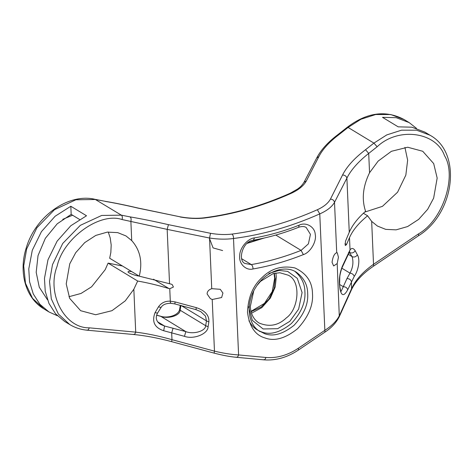<?xml version="1.0" encoding="UTF-8"?>
<svg xmlns="http://www.w3.org/2000/svg" width="474" height="474" viewBox="0 0 474 474"><rect width="100%" height="100%" fill="white"/><g stroke="black" fill="none" stroke-linecap="round" stroke-linejoin="round"><path stroke-width="0.71" d="M156.586 315.234L160.532 316.282C168.199 319.269 180.156 315.577 180.144 310.227L180.938 305.404L206.474 320.88L205.669 325.697C205.675 331.042 193.593 334.656 185.844 331.622L164.561 326.029L160.378 324.305C156.165 321.419 155.217 317.687 157.522 313.113L161.083 307.413C162.647 304.735 165.847 303.354 170.687 303.277L174.764 303.905L195.922 309.617L200.858 311.691L205.52 316.134L206.474 320.88L208.892 321.911C209.277 315.293 205.082 310.535 196.295 307.638L195.981 309.546M179.64 309.356L180.144 310.227L205.669 325.697L208.086 326.728L208.892 321.911M160.579 316.211L185.844 331.622L184.451 336.327C193.724 339.728 208.127 333.88 208.086 326.728M173.075 328.18L171.683 332.884L184.451 336.327M157.635 321.834L164.561 326.029L163.696 330.734L171.683 332.884L171.979 339.674C159.045 336.013 146.958 333.5 135.712 332.138L89.248 327.83C64.577 328.334 46.428 293.524 57.123 266.21C63.196 238.185 99.884 211.819 122.061 219.539L167.168 229.375L209.532 238.019C218.099 239.34 226.092 239.506 233.51 238.505C262.46 234.79 291.208 226.59 319.766 213.898C326.989 210.717 331.907 206.871 334.514 202.362L346.897 178.1C350.997 169.917 358.267 161.693 368.701 153.428L377.15 146.762C398.119 126.73 436.175 131.778 444.511 155.691C457.303 176.304 442.603 220.487 418.495 233.895L373.542 264.285C362.853 271.904 355.577 279.944 351.714 288.399L339.455 315.483C336.866 320.768 331.996 325.715 324.85 330.331L324.963 332.108L298.519 349.984L298.407 348.206C287.754 355.269 276.929 358.356 265.926 357.473L238.594 354.937C231.116 354.493 223.076 353.231 214.467 351.139L171.979 339.674L171.665 341.576M157.534 313.107L155.045 312.668C151.639 321.65 154.518 327.67 163.696 330.734M161.101 307.395L158.423 306.897L155.045 312.668M174.823 303.834L175.137 301.932L170.302 301.186C165.278 300.919 161.314 302.827 158.423 306.897M137.673 281.041L133.84 289.247L125.26 300.866L111.971 310.683L95.683 314.748L80.651 310.707L69.696 298.407L66.218 283.908L69.749 263.834L75.727 252.66L84.71 242.623L95.766 235.43L107.278 232.124L117.665 232.61L125.971 235.934L131.719 240.591C140.209 250.106 142.727 261.968 139.261 276.176L171.268 284.157L172.216 284.578L173.419 287.043L169.757 288.725L168.91 288.548C158.002 285.271 147.592 282.765 137.673 281.041L108.102 263.111L122.499 266.021M180.576 307.608L180.073 306.731M349.362 251.913L349.717 252.506C351.821 253.477 353.651 252.897 355.21 250.758C353.391 248.026 351.667 247.748 350.037 249.911L342.501 265.926C340 272.04 338.993 278.285 339.485 284.655L340.006 289.093C341.47 296.232 344.041 296.451 347.732 289.744L354.256 276.366C357.84 271.578 360.655 260.09 357.414 254.929L355.21 250.758M349.19 252.186L352.052 256.594C354.025 257.501 355.814 256.944 357.414 254.929M348.165 254.242L352.052 256.594C353.681 261.879 352.994 267.389 349.996 273.125C352.146 273.397 353.563 274.476 354.256 276.366M341.878 268.207L349.996 273.125L346.968 278.57C349.308 278.635 350.79 279.648 351.418 281.603L351.572 289.525M346.968 278.57L343.283 286.705C345.623 286.776 347.11 287.789 347.732 289.744M339.692 284.53L343.283 286.705L341.161 291.273M340.717 291.22L340.142 288.388L340.006 289.093M340.142 288.388L339.485 284.655M339.627 283.95L339.793 276.668C340.048 273.628 341.849 267.721 342.352 267.081L342.501 265.926M348.467 253.572L348.609 252.441M339.313 316.614L337.192 263.574L338.43 257.264L337.31 252.838L336.718 252.731L334.514 202.362C334.034 200.378 332.677 199.287 330.443 199.098C328.15 203.245 323.783 206.794 317.355 209.733L319.766 213.898L324.85 330.331L298.407 348.206M345.54 241.112L349.261 232.248C352.312 225.15 357.751 218.164 365.584 211.286C361.549 199.317 362.865 186.466 369.548 172.737L378.128 161.119L391.411 151.301L407.699 147.236L422.731 151.271L433.686 163.577L437.17 178.076L433.639 198.15L427.661 209.324L418.678 219.361L407.616 226.554L396.104 229.854L385.723 229.369L377.417 226.045L371.669 221.394L367.611 215.794C358.848 222.863 352.81 230.139 349.498 237.622L346.506 244.554L345.439 245.52L345.113 244.969L345.54 241.112M294.787 271.318C301.458 276.929 304.829 283.736 304.901 291.747C305.689 302.293 301.168 312.899 291.344 323.564C280.276 332.416 270.435 335.225 261.82 331.99L258.78 330.734M260.108 331.61C247.807 324.909 245.177 303.289 255.883 287.203C265.41 271.501 284.833 264.569 296.179 272.094C303.769 277.663 307.596 284.767 307.673 293.43C308.456 303.97 303.941 314.576 294.111 325.247C283.043 334.093 273.202 336.901 264.587 333.666L257.341 329.934C253.969 327.972 251.161 324.903 248.915 320.732M317.355 209.733C289.081 222.294 260.617 230.417 231.952 234.097C225.34 234.879 218.2 234.618 210.533 233.309L168.442 224.664C154.37 221.435 141.584 218.84 130.077 216.885L121.35 215.16L95.12 199.347C68.363 192.711 35.177 216.606 26.2 248.074C18.391 272.272 25.661 298.247 43.904 308.888L32.546 298.359L25.478 283.239L23.7 265.884L26.645 249.004L36.877 227.804L54.51 209.674L75.858 199.791L95.511 199.501L104.772 201.231M105.175 201.391C115.064 203.044 126.048 205.301 138.124 208.157L138.183 208.068M138.124 208.157L180.327 216.867C188.865 218.348 196.769 218.662 204.039 217.815L203.927 217.833M180.227 217.003C189.013 218.538 197.19 218.869 204.762 217.987L204.069 217.809M204.762 217.987C233.765 214.319 262.566 206.101 291.172 193.339L290.325 193.185C261.725 205.947 232.965 214.153 204.033 217.809M291.172 193.339C298.531 189.956 303.573 185.855 306.299 181.032L304.006 182.294L316.786 157.842C320.993 149.802 328.061 142.046 337.992 134.569L337.95 134.598M306.299 181.032L318.884 156.586L316.727 157.961M318.884 156.586C322.681 149.203 329.329 141.916 338.815 134.734L337.992 134.563L347.264 127.269C366.84 112.415 385.795 109.838 404.115 119.537L409.186 122.612L416.45 128.324M57.401 315.761L48.982 311.963L39.911 304.314L33.257 293.904L29.548 281.716L28.778 268.942L32.285 250.29L41.434 231.644L55.132 216.233L70.822 206.261L86.511 215.771L70.816 225.743L57.123 241.148L47.969 259.799L44.461 278.445L45.237 291.22L48.946 303.413L55.594 313.824L64.665 321.473L69.743 324.548L58.385 314.019L51.316 298.898L49.539 281.544L52.484 264.658L62.716 243.464L80.343 225.334L101.697 215.451L121.35 215.16C122.393 216.043 122.63 217.501 122.061 219.539M364.625 212.133L382.441 206.35L397.579 192.207L405.845 175.096L407.64 160.176L404.909 147.373M373.601 266.092L371.669 221.394M418.495 233.895L418.607 235.679C454.744 213.282 462.322 152.693 429.954 135.197L416.593 130.196L401.555 130.172L386.79 134.9L373.915 143.107L365.549 149.707L368.701 153.428L369.548 172.737M365.549 149.707C354.516 158.091 346.849 166.516 342.56 174.989C344.871 175.096 346.316 176.132 346.897 178.1L349.261 232.248M342.56 174.989L330.443 199.098M231.952 234.097C233.048 234.98 233.569 236.449 233.51 238.505L238.594 354.937C237.966 356.863 237.065 357.592 235.898 357.123M210.533 233.309L209.532 238.019L211.742 288.666C208.702 289.738 207.162 291.504 207.114 293.957L210.338 298.62L212.216 299.503L214.467 351.139L214.153 353.041M168.442 224.664L167.168 229.375L169.532 283.624M130.077 216.885C131.12 217.767 131.387 219.231 130.871 221.281L131.719 240.591M133.016 334.324C134.183 334.786 135.084 334.057 135.712 332.138L133.84 289.247M429.954 135.197L424.876 132.122L411.9 127.192L398.19 126.848L382.506 117.345L396.217 117.682L409.186 122.612M139.261 276.176L109.666 258.241L110.833 252.5L111.194 245.034L110.193 237.859L108.25 232.029M72.587 215.226L62.769 219.32M68.949 296.718L81.024 293.459L91.6 286.794L105.175 269.718L108.102 263.111M138.509 275.981C134.9 275.661 126.996 272.408 128.104 271.768C128.146 271.294 129.349 271.241 131.713 271.602M211.742 288.666L220.268 289.306L222.928 293.039L221.625 297.536L212.216 299.503M337.192 263.574L333.649 265.95L332.043 262.276C332.902 256.618 334.454 253.436 336.718 252.731M47.471 299.781L39.277 287.22L36.19 272.319L38.033 255.593L45.338 238.321L57.224 223.805L71.177 214.372L79.531 219.432M71.177 214.372L70.822 206.261M363.404 213.247L367.611 215.794M170.901 303.01C170.575 303.615 170.373 303.005 170.302 301.186L169.757 288.725M196.295 307.638L175.137 301.932M247.025 243.405L264.308 238.001M222.632 250.562L213.087 247.914L209.307 237.978M299.171 225.15L298.62 227.283C301.885 226.199 304.421 226.288 306.228 227.544L310.446 234.369L308.39 243.879L301.085 250.385C284.584 256.955 267.994 261.684 251.327 264.581C252.429 265.464 252.992 266.927 253.009 268.971C269.878 266.044 286.669 261.251 303.378 254.603C310.375 252.512 316.893 241.361 315.228 234.322C314.813 226.785 305.979 221.743 299.171 225.15C284.376 231.039 269.51 235.276 254.574 237.871C247.635 238.386 239.459 248.281 239.702 255.865C238.683 263.668 246.006 270.879 253.009 268.971M275.797 235.057L301.085 250.385L303.378 254.603M241.746 258.774L251.327 264.581L245.147 263.52C237.515 261.127 242.327 241.207 253.323 240.2L254.574 237.871M275.886 272.988L276.324 276.94L275.216 286.983L270.393 298.051L261.885 307.596L251.516 313.201M251.072 311.691L261.239 307.016L269.036 299.011L273.948 288.814L275.204 278.908L274.339 273.297M257.216 285.235L260.558 281.337L273.137 273.611L279.826 272.74L288.032 275.127C301.351 280.549 298.898 309.113 286.373 317.864C278.351 325.573 269.232 327.273 259.017 322.978M349.498 237.622L350.037 249.911L349.545 251.647M248.643 306.802L252.334 320.359L263.111 328.956L277.663 328.695L289.821 321.336L298.65 309.095L302.086 292.553L297.305 278.357L287.641 271.389L279.091 270.423L268.882 273.403M312.485 293.696C312.33 281.894 306.471 273.308 294.911 267.952C282.19 265.322 271.359 268.408 262.418 277.225C253.092 285.472 248.115 297.145 247.499 312.242C249.401 326.61 255.261 335.195 265.073 337.986C274.553 341.541 285.384 338.454 297.565 328.713C308.378 316.976 313.35 305.303 312.485 293.696M338.815 134.734L348.076 127.447L347.264 127.269M377.15 146.762L373.915 143.107L348.076 127.447L360.951 119.241L375.716 114.518L390.754 114.536L404.115 119.537M86.552 330.011C87.72 330.479 88.62 329.75 89.248 327.83M263.23 359.659C264.397 360.121 265.298 359.393 265.926 357.473M168.91 288.548L153.529 279.227M344.995 243.636L346.506 244.554M260.813 238.766L247.718 242.824M180.292 305.398L179.646 309.285C178.651 315.577 167.091 318.587 160.585 316.211L156.61 315.151M250.989 311.359L264.433 303.396L272.242 291.551L274.677 278.214L274.008 273.374M349.676 251.439L342.352 267.075M253.726 290.995L250.319 306.524C250.841 314.197 253.75 319.683 259.029 322.984M298.62 227.283C283.606 233.255 268.509 237.563 253.323 240.2M104.73 201.225L95.12 199.347M104.742 201.231C114.809 202.913 125.954 205.195 138.183 208.074L180.333 216.867M290.313 193.196L297.85 188.865C299.669 187.39 301.31 186.448 304.012 182.277M43.904 308.888L48.982 311.963M418.607 235.679L373.654 266.062C362.936 273.35 355.577 281.183 351.566 289.549L339.307 316.632C336.196 322.776 331.415 327.931 324.963 332.102M133.544 334.502L87.08 330.194C80.781 329.596 74.999 327.718 69.743 324.548M133.532 334.496C145.133 335.592 157.824 337.98 171.612 341.647M214.094 353.118L171.606 341.653M214.1 353.112C222.839 355.387 230.281 356.78 236.413 357.295M298.519 349.984C287.244 357.503 275.655 360.785 263.757 359.837L236.425 357.301"/></g></svg>
